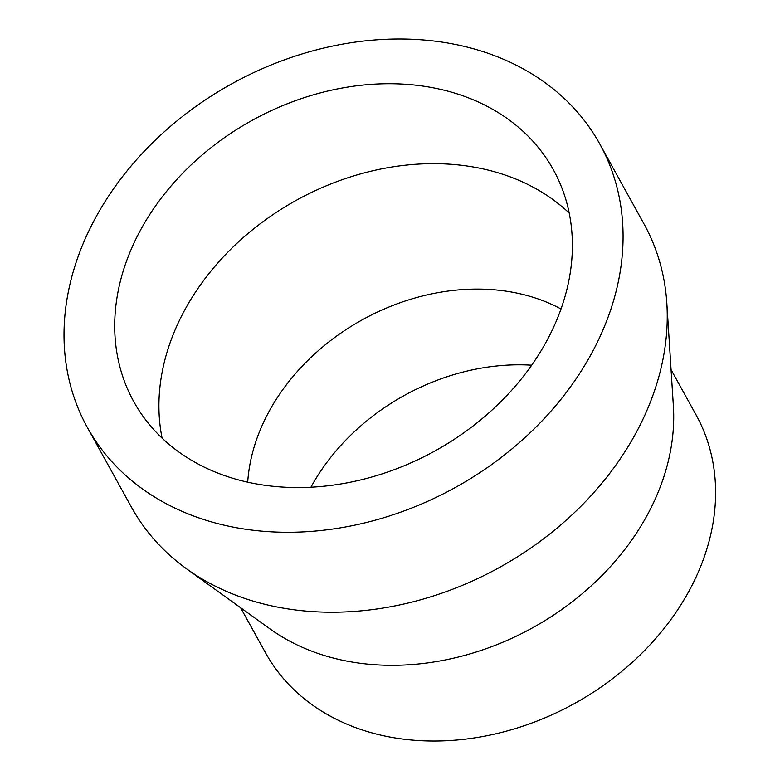 <?xml version="1.0" encoding="UTF-8"?>
<svg xmlns="http://www.w3.org/2000/svg" width="780" height="780" viewBox="0 0 780 780"><rect width="100%" height="100%" fill="white"/><g stroke="black" fill="none" stroke-linecap="round" stroke-linejoin="round"><path stroke-width="1.17" d="M453.18 92.654A239.704 188.887 151.1 0 1 553.303 169.64A239.704 188.887 151.1 0 1 434.957 450.947A239.704 188.887 151.1 0 1 133.78 401.661A239.704 188.887 151.1 0 1 189.072 166.881A239.704 188.887 151.1 0 1 453.18 92.654M162.103 438.185A239.704 188.887 151.1 0 1 254.992 227.799A239.704 188.887 151.1 0 1 497.386 172.585A239.704 188.887 151.1 0 1 569.185 213.047M477.467 49.91A292.802 230.724 151.1 0 1 599.761 143.949A292.802 230.724 151.1 0 1 455.208 487.558A292.802 230.724 151.1 0 1 87.311 427.362A292.802 230.724 151.1 0 1 154.859 140.576A292.802 230.724 151.1 0 1 477.467 49.91M599.761 143.949L643.968 223.88A292.802 230.724 151.1 0 1 666.832 303.264A292.802 230.724 151.1 0 1 499.405 567.489A292.802 230.724 151.1 0 1 186.615 568.854A292.802 230.724 151.1 0 1 131.518 507.283L87.311 427.362M666.832 303.264L673.364 405.785A245.953 193.81 151.1 0 1 532.73 627.734A245.953 193.81 151.1 0 1 269.977 628.875L186.615 568.854M671.063 369.661L696.033 414.823A245.953 193.81 151.1 0 1 574.606 703.453A245.953 193.81 151.1 0 1 265.58 652.889L240.601 607.727M310.918 487.256A200.665 158.126 151.1 0 1 531.638 365.186M247.699 482.225A200.665 158.126 151.1 0 1 530.712 296.566A200.665 158.126 151.1 0 1 560.986 308.958"/></g></svg>
